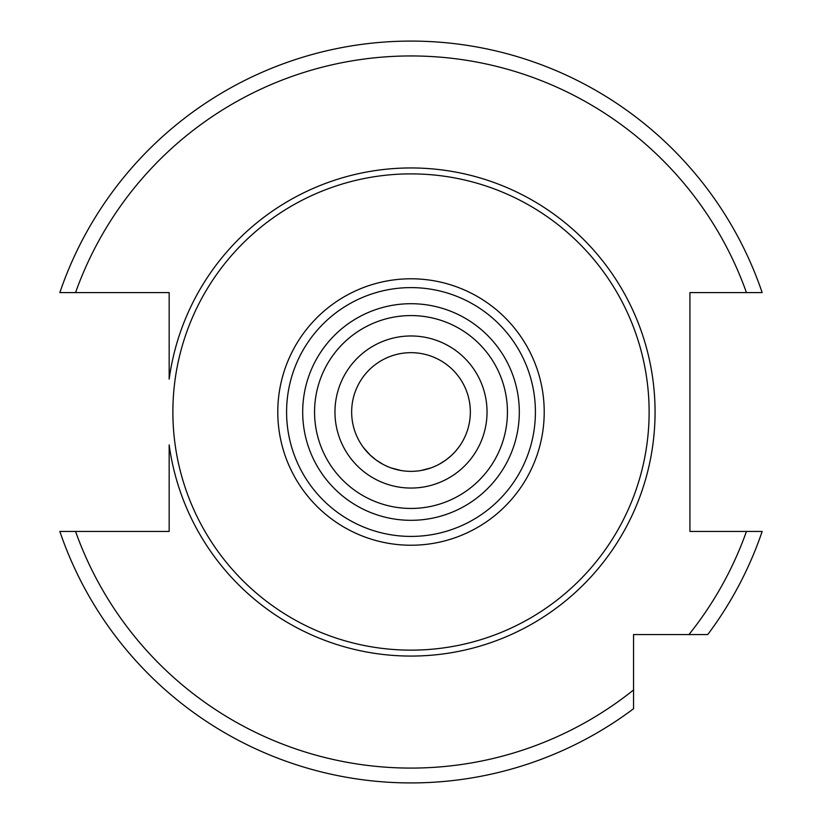 <?xml version="1.0" encoding="UTF-8"?>
<svg xmlns="http://www.w3.org/2000/svg" width="822" height="822" viewBox="0 0 822 822"><rect width="100%" height="100%" fill="white"/><g stroke="black" fill="none" stroke-linecap="round" stroke-linejoin="round"><path stroke-width="1.23" d="M162.417 292.581L155.656 292.581M169.168 444.897L169.168 531.444L169.168 444.897A244.062 244.062 0 0 0 411 656.069A244.062 244.062 0 0 0 655.062 412.007A244.062 244.062 0 0 0 411 167.955A244.062 244.062 0 0 0 169.168 379.127L169.168 292.581L59.842 292.581A370.907 370.907 0 0 1 762.158 292.581L689.925 292.581L689.925 531.444L762.158 531.444A370.907 370.907 0 0 1 707.732 634.563A370.907 370.907 0 0 0 762.158 531.444M155.656 531.444L162.437 531.444M689.925 412.007L689.925 425.632M689.925 439.236L689.925 452.809M689.925 371.215L689.925 391.591M707.732 634.563L633.546 634.563L633.546 708.739A370.907 370.907 0 0 1 59.842 531.444L169.168 531.444M411 173.884A238.123 238.123 0 0 1 649.123 412.007A238.123 238.123 0 0 1 411 650.14A238.123 238.123 0 0 1 172.877 412.007A238.123 238.123 0 0 1 411 173.884M411 508.448A96.441 96.441 0 0 0 507.441 412.007A96.441 96.441 0 0 0 411 315.576A96.441 96.441 0 0 0 314.559 412.007A96.441 96.441 0 0 0 411 508.448A96.441 96.441 0 0 1 314.559 412.007A96.441 96.441 0 0 1 411 315.576M411 335.972A76.035 76.035 0 0 0 334.965 412.007A76.035 76.035 0 0 0 411 488.052A76.035 76.035 0 0 0 487.035 412.007A76.035 76.035 0 0 0 411 335.972M411 352.669A59.348 59.348 0 0 1 470.348 412.007A59.348 59.348 0 0 1 411 471.355A59.348 59.348 0 0 1 351.652 412.007A59.348 59.348 0 0 1 411 352.669M400.787 470.472L391.303 467.995M382.929 464.296L376.209 460.094M375.736 459.745L369.879 454.802M365.513 450.127L362.523 446.254M361.608 444.908L362.266 445.873M363.776 447.959L370.701 455.583M375.921 459.888L382.394 464.009M391.087 467.913L400.982 470.503M439.071 464.307L439.585 464.019M446.264 459.745L451.278 455.594M457.474 448.915L459.467 446.254M460.402 444.897L459.673 445.966M458.244 447.928L455.162 451.658M455.039 451.792L451.021 455.83M446.058 459.888L439.369 464.142M430.892 467.923L421.049 470.503M59.842 292.581A370.907 370.907 0 0 1 762.158 292.581M633.546 708.739A370.907 370.907 0 0 1 59.842 531.444M688.959 634.563A356.08 356.08 0 0 0 746.448 531.444M746.448 292.581A356.08 356.08 0 0 0 75.552 292.581M75.552 531.444A356.08 356.08 0 0 0 633.546 689.977M411 278.792A133.215 133.215 0 0 0 277.785 412.007A133.215 133.215 0 0 0 411 545.233A133.215 133.215 0 0 0 544.215 412.007A133.215 133.215 0 0 0 411 278.792M411 287.608A124.41 124.41 0 0 0 286.59 412.007A124.41 124.41 0 0 0 411 536.417A124.41 124.41 0 0 0 535.41 412.007A124.41 124.41 0 0 0 411 287.608M411 520.316A108.309 108.309 0 0 0 519.309 412.007A108.309 108.309 0 0 0 411 303.708A108.309 108.309 0 0 0 302.691 412.007A108.309 108.309 0 0 0 411 520.316"/></g></svg>
